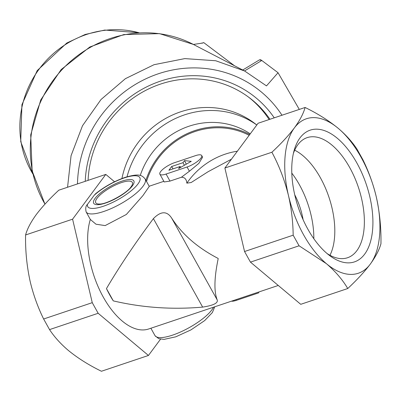 <?xml version="1.0" encoding="UTF-8"?>
<svg xmlns="http://www.w3.org/2000/svg" width="401" height="401" viewBox="0 0 401 401"><rect width="100%" height="100%" fill="white"/><g stroke="black" fill="none" stroke-linecap="round" stroke-linejoin="round"><path stroke-width="0.6" d="M303.101 219.688A45.714 23.614 71.4 0 0 294.735 194.786M307.813 229.081A69.488 35.895 -108.6 0 1 294.159 150.37A69.488 35.895 -108.6 0 1 342.559 143.182A69.488 35.895 -108.6 0 1 372.379 231.963A69.488 35.895 -108.6 0 1 329.452 255.447A69.488 35.895 -108.6 0 1 307.813 229.081M288.464 195.528A81.488 42.09 71.4 0 0 326.394 263.668A81.488 42.09 71.4 0 0 370.258 264.159A81.488 42.09 71.4 0 0 376.193 196.505A81.488 42.09 71.4 0 0 338.269 128.365A81.488 42.09 71.4 0 0 294.404 127.874A81.488 42.09 71.4 0 0 288.464 195.528C291.417 208.48 292.986 221.703 293.171 235.186L299.076 245.793L326.394 263.668C335.517 271.512 342.634 279.798 347.747 288.53C356.895 280.008 364.399 271.883 370.258 264.159C375.747 256.575 379.316 249.773 380.95 243.753C381.241 227.708 379.657 211.954 376.193 196.505C373.055 183.613 368.624 171.357 362.895 159.728L356.99 149.122C352.193 141.834 345.953 134.916 338.269 128.365C328.825 120.626 317.767 113.663 305.096 107.473C303.482 113.463 299.918 120.265 294.404 127.874C288.57 135.568 281.066 143.693 271.893 152.245C279.151 165.758 284.67 180.184 288.464 195.528M231.437 159.202L208.069 171.733L191.172 182.52L186.831 183.157C186.51 179.202 184.696 177.237 181.392 177.262L189.407 171.237L198.836 163.413L202.6 157.207M166.079 174.049L187.051 167.006A11.925 3.459 -29.1 0 0 197.733 161.202A11.925 3.459 -29.1 0 0 201.683 155.533A11.925 3.459 -29.1 0 0 195.467 155.658L174.495 162.701A11.925 3.459 -29.1 0 0 163.814 168.505A11.925 3.459 -29.1 0 0 159.869 174.174A11.925 3.459 -29.1 0 0 166.079 174.049L169.999 181.092L181.392 177.262M169.999 181.092L164.194 181.954L159.869 174.174M90.325 219.447L86.155 211.954A33.789 9.799 -29.1 0 0 120.561 203.883A33.789 9.799 -29.1 0 0 145.137 178.986L149.267 186.4L142.916 195.608L126.365 214.46L105.152 225.598L95.984 224.209L90.325 219.447A67.574 34.907 71.4 0 0 102.235 295.181A67.574 34.907 71.4 0 0 148.636 328.995L278.264 285.457M217.192 299.888C213.893 291.442 214.229 277.687 218.199 258.62L218.084 258.409C197.593 247.778 182.124 234.344 171.668 218.104L217.192 299.888C218.289 303.036 213.442 305.442 202.65 307.106C172.134 309.767 142.345 307.692 113.293 300.88A67.574 34.907 71.4 0 1 106.45 288.59L113.293 300.88M171.668 218.104C166.946 210.846 160.856 211.016 153.403 218.62C135.237 242.971 119.588 266.294 106.45 288.59M249.156 135.302A73.538 69.799 127 0 0 146.525 181.478M249.758 134.495A74.531 70.746 127 0 0 145.894 180.34M250.239 133.844A74.531 70.746 127 0 0 140.245 175.483M256.8 124.997A85.463 81.122 127 0 0 127.032 176.781M256.815 124.977L254.334 123.112A85.463 81.122 127 0 0 121.934 178.52M274.244 117.834A106.731 101.308 127 0 0 160.47 81.142A106.731 101.308 127 0 0 85.233 181.312M77.488 183.919A114.661 108.831 -53 0 1 158.385 73.764A114.661 108.831 -53 0 1 281.988 115.232M269.953 119.272A102.756 97.533 127 0 0 249.242 97.633A102.756 97.533 127 0 0 146.144 90.155A102.756 97.533 127 0 0 88.085 180.355M269.146 119.543A102.756 97.533 127 0 0 248.239 96.887M67.558 187.252L71.067 155.683L82.491 125.759L101.002 99.523L125.393 78.676L154.019 64.706L184.816 58.606L215.718 60.746L244.6 70.982L266.495 85.899L278.038 72.716L299.296 109.418M234.42 65.704L203.668 42.556L202.901 43.022L193.397 44.441M260.048 59.724A39.749 4.857 58.8 0 1 260.119 59.719A39.749 4.857 58.8 0 1 261.788 60.486L259.502 59.839L242.73 70.015M278.038 72.716L261.788 60.481L244.535 70.947M86.155 211.954C85.318 208.4 85.754 205.868 87.468 204.36A29.814 8.647 -29.1 0 0 119.598 198.726A29.814 8.647 -29.1 0 0 136.561 175.849A29.814 8.647 -29.1 0 0 94.245 195.217L95.623 193.708C104.526 186.59 114.33 181.162 125.022 177.412C138.515 173.493 141.678 174.706 145.137 178.986M94.245 195.217L87.468 204.36M214.756 306.79L212.37 312.554L204.7 320.564L190.931 329.903L175.768 336.825L164.019 339.381L158.736 338.67L155.052 335.732L150.881 328.244M271.893 152.245L224.886 168.034L258.089 123.257L305.096 107.473M224.886 168.034L244.55 251.517L293.171 235.186M244.55 251.517L250.455 262.124L299.076 245.793M250.455 262.124L300.74 304.319L347.747 288.53M114.541 181.748L105.794 174.41L72.591 219.182L92.255 302.665L98.165 313.276L148.445 355.466L160.535 339.161M105.794 174.41L58.787 190.199C49.629 198.736 42.125 206.861 36.275 214.57C30.777 222.164 27.213 228.966 25.584 234.971C25.293 251.021 26.877 266.77 30.341 282.219C33.478 295.111 37.91 307.372 43.639 318.995L49.544 329.602C54.341 336.89 60.581 343.812 68.265 350.364C77.709 358.098 88.766 365.065 101.438 371.256L148.445 355.466M72.591 219.182L25.584 234.971M92.255 302.665L43.639 318.995M98.165 313.276L49.544 329.602M231.452 301.181A11.925 3.459 -29.1 0 0 236.384 300.359L257.357 293.316A11.925 3.459 -29.1 0 0 258.941 292.73M182.981 162.691L171.693 166.485L168.886 170.265L180.179 166.475L178.635 168.555L191.262 161.332L184.525 160.611L182.981 162.691L184.41 165.252M171.693 166.485L173.021 168.876M184.525 160.611L186.3 164.169M180.179 166.475L180.686 167.382M293.402 153.367A63.358 32.727 -108.6 0 1 306.6 137.834A63.358 32.727 -108.6 0 1 358.374 187.267A63.358 32.727 -108.6 0 1 346.935 257.933A63.358 32.727 -108.6 0 1 327.041 253.512M294.675 150.195A62.245 32.15 -108.6 0 1 328.93 197.157A62.245 32.15 -108.6 0 1 329.968 255.277M291.808 173.142A62.245 32.15 -108.6 0 1 313.833 238.715M237.362 151.212A73.538 69.799 127 0 0 186.831 183.157M138.952 32.732A94.4 89.603 127 0 0 39.629 68.461A94.4 89.603 127 0 0 32.772 173.793M44.942 204.154L32.135 170.896L30.712 134.886L40.752 99.904L61.163 69.563L89.824 46.992L123.794 34.566L159.548 33.644L193.317 44.401A113.072 107.328 127 0 0 61.859 69.839A113.072 107.328 127 0 0 44.977 204.119M132.405 185.833A22.967 6.662 -29.1 0 0 111.463 185.758A22.967 6.662 -29.1 0 0 97.428 204.69A22.967 6.662 -29.1 0 0 132.405 185.833M131.012 186.866A20.917 6.065 -29.1 0 0 131.302 186.46A20.917 6.065 -29.1 0 0 123.548 181.959A20.917 6.065 -29.1 0 0 99.999 195.066A20.917 6.065 -29.1 0 0 99.739 204.029C106.656 204.33 127.077 193.182 131.067 186.791L131.302 186.46M154.976 335.602A33.789 9.799 -29.1 0 0 183.493 330.609A33.789 9.799 -29.1 0 0 213.522 307.206M235.994 299.657L236.384 300.359M187.051 167.006L189.407 171.237M153.403 218.62L202.65 307.106M149.177 186.244L163.844 181.317M252.76 294.023L275.001 286.555M139.082 32.727L104.746 30.055L85.147 34.476L66.817 43.002L37.203 70.591L21.93 104.661L20.727 141.623L32.797 173.919M202.966 42.982L201.929 43.002M193.317 44.401L244.254 70.807M201.683 155.533L202.61 157.202"/></g></svg>
